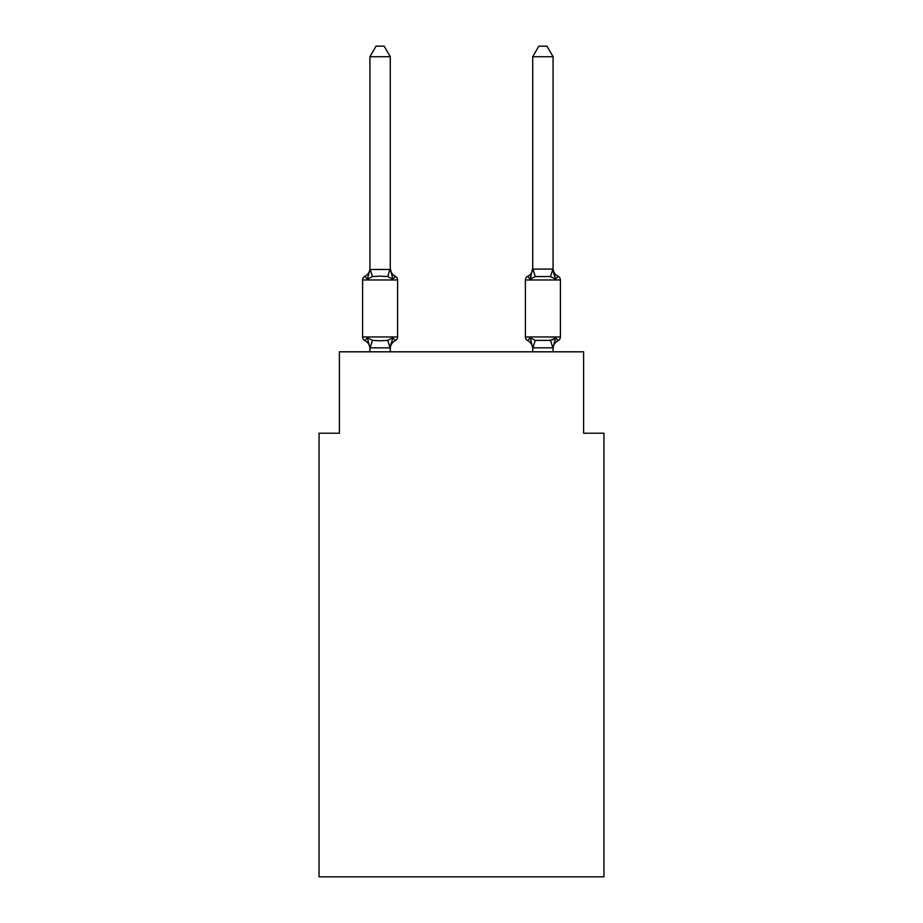 <?xml version="1.0" encoding="UTF-8"?>
<svg xmlns="http://www.w3.org/2000/svg" width="923" height="923" viewBox="0 0 923 923"><rect width="100%" height="100%" fill="white"/><g stroke="black" fill="none" stroke-linecap="round" stroke-linejoin="round"><path stroke-width="1.38" d="M603.954 876.85L603.954 433.21L583.601 433.21L583.601 351.813L339.399 351.813L339.399 433.21L319.046 433.21L319.046 876.85L603.954 876.85M553.073 348.663L553.073 348.663A8.953 8.953 0 0 1 558.115 340.622L555.623 337.749L558.115 340.622A4.073 4.073 0 0 0 560.399 336.953A4.073 4.073 0 0 1 558.115 340.622A4.073 4.073 0 0 0 560.399 336.953A4.073 4.073 0 0 1 558.115 340.622A4.073 4.073 0 0 0 560.399 336.953A4.073 4.073 0 0 1 558.115 340.622A4.073 4.073 0 0 0 560.399 336.953A4.073 4.073 0 0 1 558.115 340.622A4.073 4.073 0 0 0 560.399 336.953A4.073 4.073 0 0 1 558.115 340.622L555.623 337.749L558.115 340.622A4.073 4.073 0 0 0 560.399 336.953L560.399 279.981L525.395 279.981L525.395 336.953A4.073 4.073 0 0 0 527.691 340.622A8.953 8.953 0 0 1 532.721 348.663L532.721 347.463L532.721 348.663A8.953 8.953 0 0 0 527.691 340.622A8.953 8.953 0 0 1 532.721 348.663A8.953 8.953 0 0 0 527.691 340.622A8.953 8.953 0 0 1 532.721 348.663A8.953 8.953 0 0 0 527.691 340.622L530.183 337.749L527.691 340.622A8.953 8.953 0 0 1 532.721 348.663A8.953 8.953 0 0 0 527.691 340.622L530.183 337.749L527.691 340.622A8.953 8.953 0 0 1 532.721 348.663A8.953 8.953 0 0 0 527.691 340.622L530.183 337.749L527.691 340.622A8.953 8.953 0 0 1 532.721 348.663M531.129 275.954L530.183 279.184L527.691 276.312L530.183 279.184L531.129 275.954L530.183 279.184L531.129 275.954L530.183 279.184L531.129 275.954L530.183 279.184L531.129 275.954L530.183 279.184L531.129 275.954L530.183 279.184L535.271 276.565L550.535 276.565L555.623 279.184L558.115 276.312L555.623 279.184L553.5 272.527L555.623 279.184L558.115 276.312L555.623 279.184L558.115 276.312L555.623 279.184L553.5 272.527L555.623 279.184L558.115 276.312L555.623 279.184L558.115 276.312L555.623 279.184L553.5 272.527L555.623 279.184L558.115 276.312L555.623 279.184L558.115 276.312L555.623 279.184L553.5 272.527L555.623 279.184L558.115 276.312L555.623 279.184L558.115 276.312L555.623 279.184L553.5 272.527L555.623 279.184L558.115 276.312A4.073 4.073 0 0 1 560.399 279.981M558.115 276.312A8.953 8.953 0 0 1 553.073 268.258L553.073 56.73L532.721 56.73L532.721 269.101L553.073 269.101M553.073 351.813L553.073 347.833L532.721 347.833L530.183 337.749L527.691 340.622L530.183 337.749L527.691 340.622L530.183 337.749L527.691 340.622L530.183 337.749L535.271 340.368L550.535 340.368L555.623 337.749L552.877 339.837M530.183 279.184L527.691 276.312A8.953 8.953 0 0 0 532.721 268.258L530.183 279.184L527.691 276.312A4.073 4.073 0 0 0 525.395 279.981M390.279 348.663A8.953 8.953 0 0 1 395.309 340.622L392.817 337.749L395.309 340.622L392.817 337.749L395.309 340.622L392.817 337.749L395.309 340.622L392.817 337.749L395.309 340.622L392.817 337.749L395.309 340.622L392.817 337.749L390.106 347.879L369.927 347.833L367.377 337.749L364.885 340.622A4.073 4.073 0 0 1 362.601 336.953A4.073 4.073 0 0 0 364.885 340.622L367.377 337.749L364.885 340.622A4.073 4.073 0 0 1 362.601 336.953A4.073 4.073 0 0 0 364.885 340.622L367.377 337.749L364.885 340.622A4.073 4.073 0 0 1 362.601 336.953A4.073 4.073 0 0 0 364.885 340.622A4.073 4.073 0 0 1 362.601 336.953A4.073 4.073 0 0 0 364.885 340.622A4.073 4.073 0 0 1 362.601 336.953A4.073 4.073 0 0 0 364.885 340.622L367.377 337.749L364.885 340.622A4.073 4.073 0 0 1 362.601 336.953A4.073 4.073 0 0 0 364.885 340.622A4.073 4.073 0 0 1 362.601 336.953A4.073 4.073 0 0 0 364.885 340.622A4.073 4.073 0 0 1 362.601 336.953A4.073 4.073 0 0 0 364.885 340.622A4.073 4.073 0 0 1 362.601 336.953A4.073 4.073 0 0 0 364.885 340.622L367.377 337.749L364.885 340.622A4.073 4.073 0 0 1 362.601 336.953A4.073 4.073 0 0 0 364.885 340.622A4.073 4.073 0 0 1 362.601 336.953A4.073 4.073 0 0 0 364.885 340.622L367.377 337.749L364.885 340.622L367.377 337.749L364.885 340.622L367.377 337.749L364.885 340.622L367.377 337.749L372.465 340.368L380.103 340.783L387.729 340.368L392.817 337.749L395.309 340.622A4.073 4.073 0 0 0 397.605 336.953L397.605 279.981A4.073 4.073 0 0 0 395.309 276.312A4.073 4.073 0 0 1 397.605 279.981A4.073 4.073 0 0 0 395.309 276.312L392.817 279.184L395.309 276.312A4.073 4.073 0 0 1 397.605 279.981A4.073 4.073 0 0 0 395.309 276.312L392.817 279.184L395.309 276.312A4.073 4.073 0 0 1 397.605 279.981A4.073 4.073 0 0 0 395.309 276.312L392.817 279.184L395.309 276.312A4.073 4.073 0 0 1 397.605 279.981A4.073 4.073 0 0 0 395.309 276.312L392.817 279.184L395.309 276.312A4.073 4.073 0 0 1 397.605 279.981A4.073 4.073 0 0 0 395.309 276.312L392.817 279.184L395.309 276.312A4.073 4.073 0 0 1 397.605 279.981A4.073 4.073 0 0 0 395.309 276.312L392.817 279.184L395.309 276.312A4.073 4.073 0 0 1 397.605 279.981A4.073 4.073 0 0 0 395.309 276.312L392.817 279.184L395.309 276.312A4.073 4.073 0 0 1 397.605 279.981A4.073 4.073 0 0 0 395.309 276.312L392.817 279.184L395.309 276.312A4.073 4.073 0 0 1 397.605 279.981A4.073 4.073 0 0 0 395.309 276.312L392.817 279.184L395.309 276.312A4.073 4.073 0 0 1 397.605 279.981A4.073 4.073 0 0 0 395.309 276.312L392.817 279.184L395.309 276.312A4.073 4.073 0 0 1 397.605 279.981L362.601 279.981A4.073 4.073 0 0 1 364.885 276.312L367.377 279.184L364.885 276.312A8.953 8.953 0 0 0 369.927 268.258L369.927 269.47L369.927 268.258L369.927 269.47L369.927 268.258L369.927 269.47L369.927 268.258L369.927 269.47L369.927 268.258L369.927 269.47L369.927 268.258L369.927 269.47L369.927 268.258L369.927 269.47L390.279 269.47L390.279 268.258L392.817 279.184L395.309 276.312L392.817 279.184L387.729 276.565L380.103 276.15L372.465 276.565L367.377 279.184L364.885 276.312L367.377 279.184L364.885 276.312L367.377 279.184L364.885 276.312L367.377 279.184L364.885 276.312L367.377 279.184L364.885 276.312L367.377 279.184L369.927 269.47M369.927 347.463L369.927 348.663A8.953 8.953 0 0 0 364.885 340.622M390.279 347.463L391.225 342.675M390.279 269.101L390.279 56.73L369.927 56.73L369.927 269.101M532.721 347.833L532.721 351.813M362.601 279.981L362.601 336.953L397.605 336.953M390.279 351.813L390.279 347.833M369.927 351.813L369.927 347.833M390.279 268.258A8.953 8.953 0 0 0 395.309 276.312M369.927 56.73L376.03 46.15L384.164 46.15L390.279 56.73M555.623 337.749L553.073 347.833M553.073 269.47L555.623 279.184L553.5 272.527M532.721 56.73L538.836 46.15L546.97 46.15L553.073 56.73M372.465 340.368L370.088 347.879M387.729 340.368L390.106 347.879M370.088 269.043L372.465 276.565M390.106 269.043L387.729 276.565M525.395 336.953L560.399 336.953M552.912 347.879L550.535 340.368M532.894 347.879L535.271 340.368M550.535 276.565L552.912 269.043M535.271 276.565L532.894 269.043"/></g></svg>
